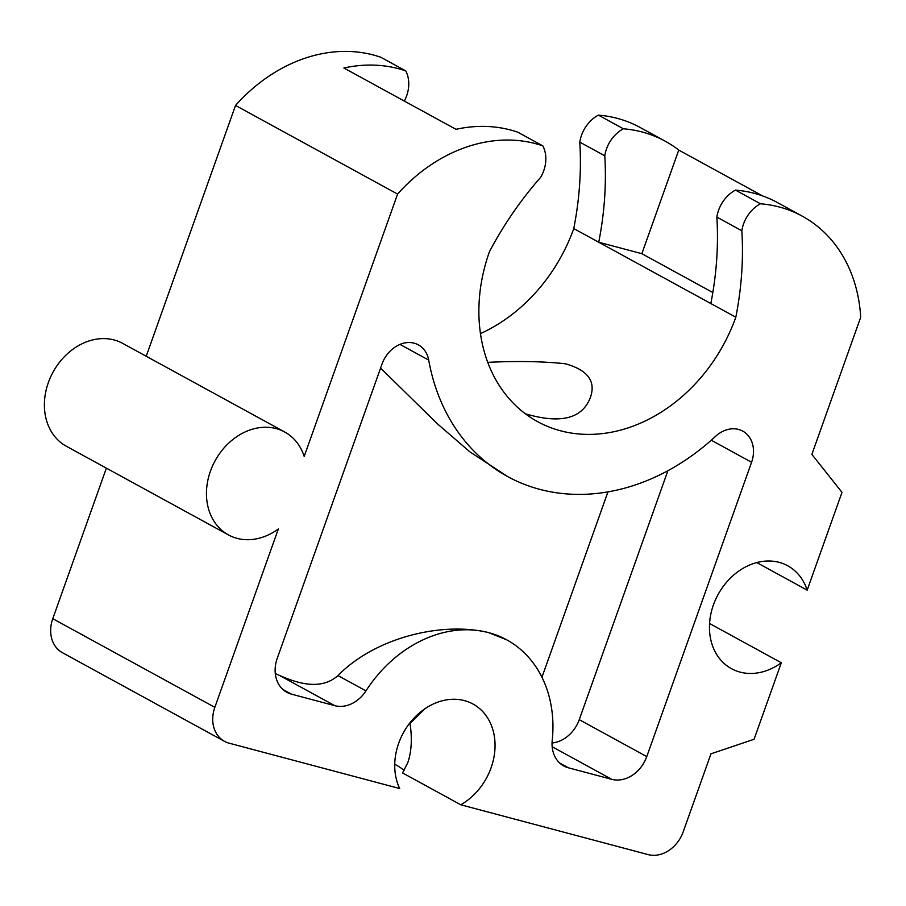 <?xml version="1.0" encoding="UTF-8"?>
<svg xmlns="http://www.w3.org/2000/svg" width="906" height="906" viewBox="0 0 906 906"><rect width="100%" height="100%" fill="white"/><g stroke="black" fill="none" stroke-linecap="round" stroke-linejoin="round"><path stroke-width="1.36" d="M559.772 763.078L568.368 767.79A31.28 25.243 118.7 0 1 563.781 765.955A31.28 25.243 118.7 0 1 552.23 740.417A123.148 99.377 118.7 0 0 506.714 639.829L488.651 632.626C442.921 621.414 375.865 636.952 337.949 675.57C320.09 691.516 295.186 682.286 279.524 675.446A156.387 17.939 -160.4 0 1 275.288 673.509M380.577 368.085L437.473 423.861L469.806 451.788L507.564 476.522A218.935 176.67 118.7 0 0 539.67 489.331A218.935 176.67 118.7 0 0 715.525 436.375A28.675 23.137 118.7 0 1 742.75 431.12A28.675 23.137 118.7 0 1 751.572 462.275L646.771 756.601A31.28 25.243 118.7 0 1 611.72 779.319L568.368 767.79M506.714 639.829A123.148 99.377 118.7 0 0 488.651 632.626A123.148 99.377 118.7 0 0 365.956 690.882A31.28 25.243 118.7 0 1 334.79 705.672L291.449 694.143A31.28 25.243 118.7 0 1 286.862 692.32A31.28 25.243 118.7 0 1 277.236 658.322L382.038 364.008A28.675 23.137 118.7 0 1 418.379 344.858A28.675 23.137 118.7 0 1 428.708 360.101A218.935 176.67 118.7 0 0 507.564 476.522M781.323 662.75A58.641 47.327 118.7 0 1 731.47 668.685A58.641 47.327 118.7 0 1 718.084 594.529A58.641 47.327 118.7 0 1 787.744 565.786A58.641 47.327 118.7 0 1 807.178 590.146L842.002 492.343L811.867 454.393L860.7 317.247A156.387 126.194 118.7 0 0 802.263 216.16A156.387 126.194 118.7 0 0 760.474 203.771A31.28 25.243 118.7 0 0 741.844 230.77A312.763 252.389 118.7 0 1 735.819 317.202A156.387 126.194 118.7 0 1 537.586 421.641A156.387 126.194 118.7 0 1 489.455 251.687A312.763 252.389 118.7 0 1 540.689 177.282A31.28 25.243 118.7 0 0 542.853 145.889A156.387 126.194 118.7 0 0 397.587 194.088L304.19 456.398A58.641 47.327 118.7 0 0 284.756 432.026A58.641 47.327 118.7 0 0 215.096 460.769A58.641 47.327 118.7 0 0 228.471 534.925A58.641 47.327 118.7 0 0 278.335 528.991L214.835 707.337A31.28 25.243 118.7 0 0 224.462 741.323A31.28 25.243 118.7 0 0 229.048 743.158L399.682 788.537A58.641 47.327 118.7 0 1 412.151 720.168A58.641 47.327 118.7 0 1 473.034 704.053A58.641 47.327 118.7 0 1 494.585 753.056A58.641 47.327 118.7 0 1 460.792 804.788L648.118 854.596A31.28 25.243 118.7 0 0 683.181 831.878L710.972 753.826L754.075 739.273L781.323 662.75L709.568 623.498M106.376 468.142L52.775 618.696A31.28 25.243 118.7 0 0 62.401 652.682L224.462 741.323M284.756 432.026L122.695 343.385A58.641 47.327 118.7 0 0 53.035 372.128A58.641 47.327 118.7 0 0 66.41 446.284L228.471 534.925M404.314 101.053A31.28 25.243 118.7 0 0 405.775 70.917L380.792 57.248A156.387 126.194 118.7 0 0 235.526 105.447L146.217 356.251M480.463 333.612A156.387 126.194 118.7 0 0 573.758 228.561A312.763 252.389 118.7 0 0 579.783 142.129A31.28 25.243 118.7 0 1 598.413 115.119A156.387 126.194 118.7 0 1 640.202 127.508L665.185 141.177A156.387 126.194 118.7 0 0 623.396 128.788L598.413 115.119M405.775 70.917A156.387 126.194 118.7 0 0 343.884 68.007L455.978 129.32A156.387 126.194 -61.3 0 1 517.87 132.231L542.853 145.889M397.587 194.088L235.526 105.447M735.819 317.202L573.758 228.561M487.745 362.343C517.462 360.916 543.306 361.381 565.287 363.759C587.722 369.999 596.091 381.233 590.395 397.474C582.309 418.719 560.644 424.167 525.401 413.804M425.107 708.628L410.056 723.464C412.298 738.73 411.517 751.867 407.711 762.852L402.558 772.931L460.792 804.788M409.965 722.818L408.663 724.517M762.478 195.866L678.753 150.068A156.387 126.194 118.7 0 0 665.185 141.177M760.474 203.771L735.491 190.101A156.387 126.194 -61.3 0 1 777.28 202.491L802.263 216.16M623.396 128.788A31.28 25.243 118.7 0 0 604.778 155.798L579.783 142.129M807.178 590.146L756.759 562.569M404.053 770.666A58.641 6.727 19.6 0 0 394.756 764.268M552.048 742.999A31.28 25.243 118.7 0 0 579.251 719.658L667.892 470.712M678.753 150.068L641.856 253.691L598.741 242.219A312.763 252.389 118.7 0 0 604.778 155.798M712.829 292.513L641.856 253.691M741.844 230.77L716.861 217.112A312.763 252.389 -61.3 0 1 710.825 303.533M716.861 217.112A31.28 25.243 -61.3 0 1 735.491 190.101M337.949 675.57L365.956 690.882M279.524 675.446L334.79 705.672M282.842 689.443L291.449 694.143M399.965 344.382L428.708 360.101M214.835 707.337L52.775 618.696M711.267 440.225L751.572 462.275M579.251 719.658L646.771 756.601M552.173 746.748L611.72 779.319M541.947 677.246L607.96 491.879"/></g></svg>
